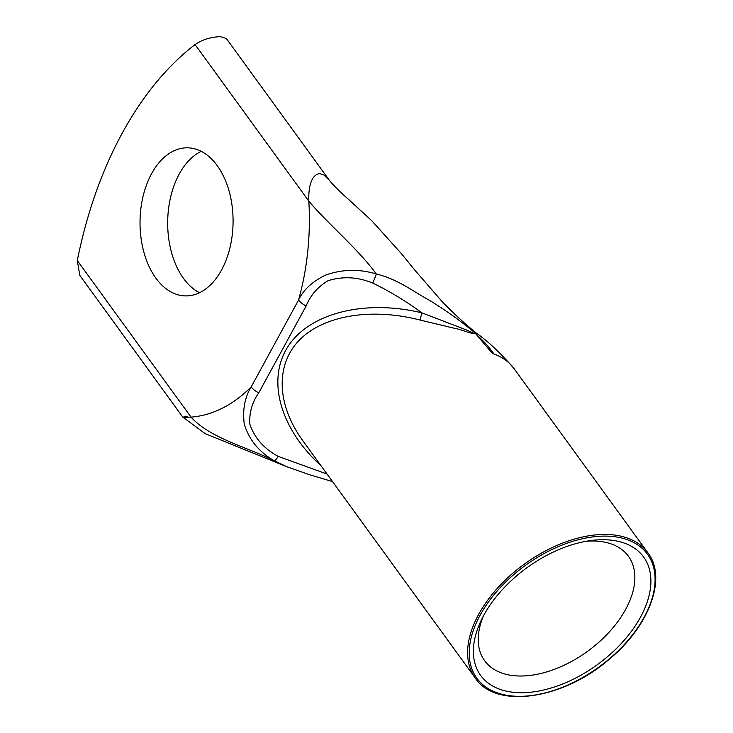 <?xml version="1.0" encoding="UTF-8"?>
<svg xmlns="http://www.w3.org/2000/svg" width="733" height="733" viewBox="0 0 733 733"><rect width="100%" height="100%" fill="white"/><g stroke="black" fill="none" stroke-linecap="round" stroke-linejoin="round"><path stroke-width="1.1" d="M475.268 333.222L473.894 331.957C477.119 335.604 469.129 330.885 466.206 329.859L421.841 312.826L420.091 320.046L454.671 328.338C462.01 329.529 472.391 334.688 475.268 333.213L492.42 353.471A106.633 63.432 144 0 1 493.932 353.993C490.148 348.367 484.834 342.375 477.989 336.016M303.013 440.973L302.711 440.551C276.625 404.579 275.306 364.887 299.357 340.121C323.51 315.401 371.219 307.475 420.091 320.046M327.046 474.049L278.283 456.421A11.847 1.686 119.7 0 1 274.454 460.837L287.528 467.031M473.894 331.957L471.988 330.391C458.831 319.652 444.574 309.583 429.226 300.173C412.102 290.854 398.166 279.337 376.322 273.995C359.133 268.791 342.164 269.185 325.434 275.159C312.267 281.628 303.306 289.911 298.569 300.008L251.199 386.887C244.785 397.231 242.467 409.61 244.245 424.022C249.073 439.882 259.143 452.151 274.454 460.837C249.348 447.909 209.858 438.27 191.066 417.132L77.304 260.554L79.787 275.342L182.746 417.05L205.24 433.661L285.009 466.023M278.283 456.421C264.017 448.733 254.534 437.986 249.825 424.169C249.119 412.835 252.106 402.39 258.776 392.833L306.147 305.954C310.517 295.243 317.829 286.823 328.072 280.702C342.815 276.112 357.722 276.9 372.785 283.075A11.847 0.641 -69.1 0 0 376.322 273.995C357.924 248.762 327.165 223.107 308.831 201.135C308.355 189.874 310.297 174.747 319.725 173.62L323.711 174.839M258.776 392.833A11.847 5.946 -151.4 0 1 251.199 386.887A195.5 122.823 90.7 0 1 191.066 417.132C181.848 417.398 180.575 417.224 187.236 416.637M306.147 305.954A11.847 5.946 -151.4 0 1 298.569 300.008A195.5 122.823 90.7 0 0 308.831 201.135L195.07 44.557A355.459 223.308 90.7 0 0 77.304 260.554M323.711 174.848L329.337 180.254M520.43 692.712A100.714 59.904 144 0 0 643.565 611.075A100.714 59.904 144 0 0 590.899 540.533A100.714 59.904 144 0 0 481.279 620.173A100.714 59.904 144 0 0 520.43 692.712M647.853 552.764A106.633 63.432 144 0 0 605.742 534.449A106.633 63.432 144 0 0 497.881 587.729A106.633 63.432 144 0 0 475.314 678.126C495.774 709.242 562.687 699.603 608.756 659.654C649.273 626.596 667.387 577.879 647.853 552.764L514.053 368.607A106.633 63.432 144 0 0 514.025 368.562A106.633 63.432 144 0 0 497.899 355.624A106.633 63.432 144 0 0 493.932 353.993M586.217 541.266A88.867 52.858 -36 0 1 628.438 556.274A88.867 52.858 -36 0 1 609.627 631.608A88.867 52.858 -36 0 1 519.743 676.009A88.867 52.858 -36 0 1 484.65 660.745A88.867 52.858 -36 0 1 483.423 615.949M217.215 165.621A74.051 46.518 90.7 0 1 229.942 247.8A74.051 46.518 90.7 0 1 185.66 295.912A74.051 46.518 90.7 0 1 140.03 221.311A74.051 46.518 90.7 0 1 187.446 147.819A74.051 46.518 90.7 0 1 217.215 165.621M201.227 151.337A74.051 46.518 -89.3 0 0 167.683 221.641A74.051 46.518 -89.3 0 0 199.523 292.733M329.273 180.162L226.314 38.446L220.202 36.65C210.6 37.062 202.216 39.701 195.07 44.557M372.785 283.075C390.139 291.569 406.494 301.483 421.841 312.826C365.043 299.22 310.151 312.881 288.289 346.077C266.363 379.236 279.804 428.402 320.972 465.693M471.988 330.391L443.474 303.123C456.137 315.813 467.306 325.956 476.981 333.561C488.654 341.853 500.996 353.517 514.035 368.552M605.815 536.116A105.451 62.726 -36 0 1 611.359 657.125A105.451 62.726 -36 0 1 469.257 655.412A105.451 62.726 -36 0 1 605.815 536.116M332.516 481.59L310.123 474.929L286.291 466.536M329.254 180.144C333.176 185.128 339.562 191.505 348.413 199.275L371.778 220.743L401.455 253.71L414.64 269.936L443.474 303.123M302.711 440.551L475.314 678.126"/></g></svg>
